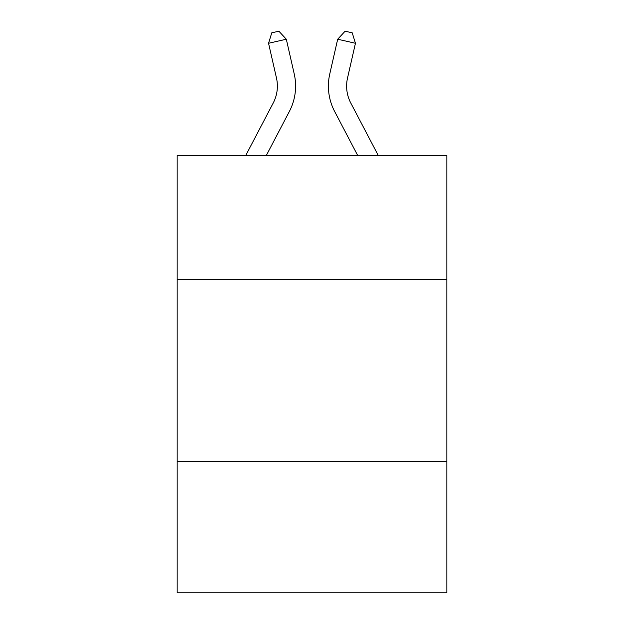 <?xml version="1.0" encoding="UTF-8"?>
<svg xmlns="http://www.w3.org/2000/svg" width="624" height="624" viewBox="0 0 624 624"><rect width="100%" height="100%" fill="white"/><g stroke="black" fill="none" stroke-linecap="round" stroke-linejoin="round"><path stroke-width="0.94" d="M446.839 279.396L446.839 155.493L177.161 155.493L177.161 279.396L446.839 279.396L446.839 592.8L177.161 592.8L177.161 279.396M446.839 461.604L177.161 461.604M294.232 73.96L286.315 39.226L294.232 73.96A54.662 54.662 0 0 1 289.357 111.47L266.3 155.493M378.269 155.493L350.782 103.015A36.442 36.442 0 0 1 347.529 78.008L355.446 43.274L337.685 39.226L329.768 73.96A54.662 54.662 0 0 0 334.643 111.47L357.7 155.493M355.446 43.274L352.225 32.822L345.119 31.2L337.685 39.226L329.768 73.96M350.782 103.015A36.442 36.442 0 0 1 347.529 78.008A36.442 36.442 0 0 0 350.782 103.015A36.442 36.442 0 0 1 347.529 78.008A36.442 36.442 0 0 0 350.782 103.015A36.442 36.442 0 0 1 347.529 78.008A36.442 36.442 0 0 0 350.782 103.015A36.442 36.442 0 0 1 347.529 78.008A36.442 36.442 0 0 0 350.782 103.015A36.442 36.442 0 0 1 347.529 78.008A36.442 36.442 0 0 0 350.782 103.015A36.442 36.442 0 0 1 347.529 78.008A36.442 36.442 0 0 0 350.782 103.015A36.442 36.442 0 0 1 347.529 78.008A36.442 36.442 0 0 0 350.782 103.015A36.442 36.442 0 0 1 347.529 78.008A36.442 36.442 0 0 0 350.782 103.015A36.442 36.442 0 0 1 347.529 78.008A36.442 36.442 0 0 0 350.782 103.015A36.442 36.442 0 0 1 347.529 78.008A36.442 36.442 0 0 0 350.782 103.015A36.442 36.442 0 0 1 347.529 78.008A36.442 36.442 0 0 0 350.782 103.015A36.442 36.442 0 0 1 347.529 78.008A36.442 36.442 0 0 0 350.782 103.015A36.442 36.442 0 0 1 347.529 78.008A36.442 36.442 0 0 0 350.782 103.015A36.442 36.442 0 0 1 347.529 78.008A36.442 36.442 0 0 0 350.782 103.015A36.442 36.442 0 0 1 347.529 78.008A36.442 36.442 0 0 0 350.782 103.015A36.442 36.442 0 0 1 347.529 78.008A36.442 36.442 0 0 0 350.782 103.015M245.731 155.493L273.218 103.015A36.442 36.442 0 0 0 276.471 78.008L268.554 43.274L271.775 32.822L278.881 31.2L286.315 39.226L268.554 43.274M273.218 103.015A36.442 36.442 0 0 0 276.471 78.008A36.442 36.442 0 0 1 273.218 103.015A36.442 36.442 0 0 0 276.471 78.008A36.442 36.442 0 0 1 273.218 103.015A36.442 36.442 0 0 0 276.471 78.008A36.442 36.442 0 0 1 273.218 103.015A36.442 36.442 0 0 0 276.471 78.008A36.442 36.442 0 0 1 273.218 103.015A36.442 36.442 0 0 0 276.471 78.008A36.442 36.442 0 0 1 273.218 103.015A36.442 36.442 0 0 0 276.471 78.008"/></g></svg>
